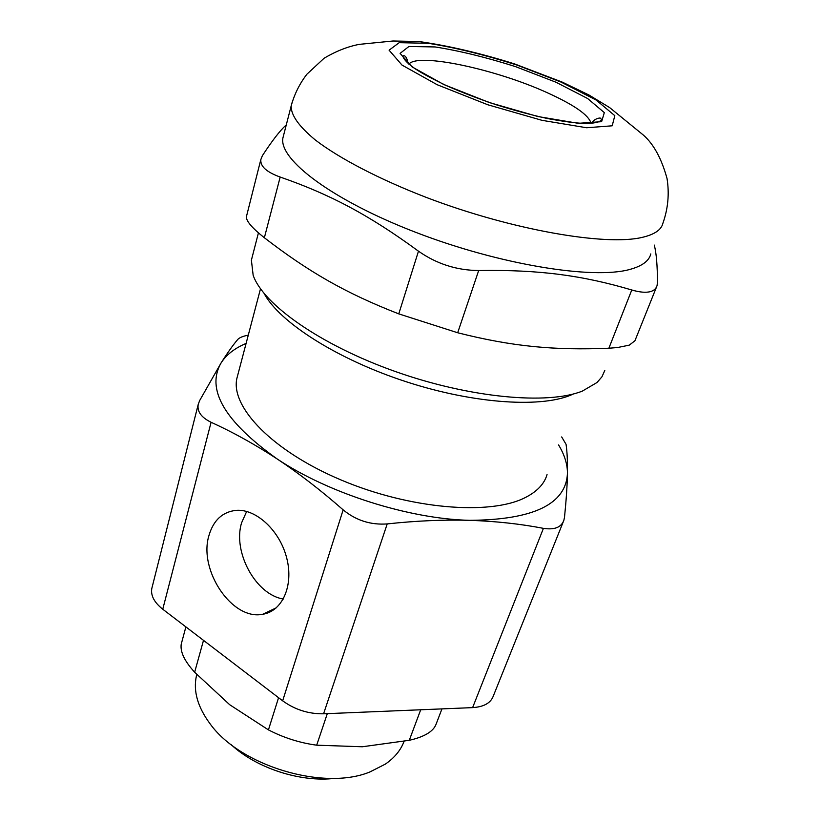 <?xml version="1.0" encoding="UTF-8"?>
<svg xmlns="http://www.w3.org/2000/svg" width="820" height="820" viewBox="0 0 820 820"><rect width="100%" height="100%" fill="white"/><g stroke="black" fill="none" stroke-linecap="round" stroke-linejoin="round"><path stroke-width="1.23" d="M181.568 642.911L181.22 644.233C180.103 651.869 184.582 661.197 194.647 672.226L203.503 640.348M278.564 697.697L268.437 729.892L229.713 704.728L194.647 672.226M478.685 270.518C539.847 269.555 582.805 275.52 631.769 289.983L608.881 348.223C554.453 350.458 512.5 346.635 457.683 332.756L478.685 270.518C456.74 270.354 436.67 263.917 418.477 251.186L398.766 313.875L457.683 332.756M246.102 343.416C234.704 348.233 226.392 354.691 221.164 362.809C205.82 389.274 224.403 421.275 276.934 458.8C328.205 493.25 408.954 518.988 469.809 520.331C533.328 519.87 565.872 504.249 567.45 473.488C567.522 464.366 564.57 454.844 558.584 444.922M237.902 374.504L236.826 378.604C230.615 407.12 272.476 451.102 341.192 480.028C409.754 509.087 489.56 515.595 524.8 497.801C536.854 491.805 544.275 484.066 547.053 474.595M264.122 293.498C279.456 322.219 337.153 359.344 406.371 381.802C475.579 404.321 544.07 408.196 573.364 393.979M283.699 134.921L282.9 137.996C278.708 159.521 332.079 200.183 415.965 232.419C499.728 264.757 592.993 279.753 629.75 269.462C642.091 266.121 649.102 260.945 650.803 253.913M604.791 370.496L601.931 376.821L597.032 382.499L582.384 391.078C547.996 405.008 470.116 398.059 395.332 371.521C320.497 345.066 263.169 304.394 253.154 275.264L251.391 260.176L252.375 256.352M654.288 245.088C656.379 253.134 657.435 265.649 657.455 282.633L657.035 285.657C656.123 288.579 654.001 290.536 650.68 291.541C646.16 292.863 639.856 292.34 631.769 289.983M286.293 124.855L285.883 125.234C279.897 130.698 272.066 140.845 262.379 155.687L260.883 159.428C260.022 166.193 266.449 172.077 280.173 177.048C329.425 194.135 368.539 214.563 418.477 251.186M398.766 313.875C345.22 293.027 308.187 271.533 264.368 237.749L280.173 177.048M246.584 216.019L246.4 216.767C246.154 221.041 252.068 227.97 264.132 237.564L264.368 237.749M608.881 348.223L617.429 347.557L629.247 345.148L634.916 340.792L656.502 287.02M282.654 700.823L162.76 609.229L211.088 422.279C232.911 432.181 254.856 444.358 276.934 458.8C298.962 473.406 321.03 490.421 343.149 509.866L282.654 700.823C294.933 709.689 308.566 714.015 323.572 713.8L387.214 523.918C370.722 525.128 356.034 520.454 343.149 509.866M387.214 523.918C416.232 520.772 443.763 519.583 469.809 520.331C495.803 521.233 520.341 523.898 543.424 528.346L472.617 707.619L323.572 713.8M472.617 707.619C483.82 706.891 490.719 703.047 493.291 696.067L563.309 521.704M152.12 587.253L151.772 588.637C150.654 595.638 154.314 602.495 162.76 609.229M248.286 335.134C242.935 336.2 239.45 337.614 237.841 339.367C233.023 345.015 227.468 352.836 221.164 362.809L199.588 400.672L198.184 404.598C197.056 411.609 201.351 417.503 211.088 422.279M408.924 64.103C418.2 52.47 496.008 69.29 547.227 92.701C574.256 104.95 588.862 115.148 591.056 123.318M208.977 535.429C213.477 520.177 222.568 511.813 236.252 510.337C256.363 508.81 279.989 530.827 286.774 558.276C293.806 585.705 282.316 611.33 262.718 614.262C232.142 620.781 198.163 570.054 208.977 535.429M246.666 511.454L241.623 522.73C232.49 551.87 255.645 594.664 283.33 599.03M404.065 741.372C400.724 750.259 394.471 757.844 385.328 764.127L369.933 771.938C323.88 791.095 240.024 765.931 210.002 723.701C197.64 706.973 193.11 691.055 196.41 675.967L196.779 674.491M230.933 744.437C256.158 768.166 300.796 782.669 335.154 778.303M561.679 436.937L566.066 444.348C567.163 451.871 567.624 461.578 567.45 473.488C567.225 485.522 566.251 500.087 564.519 517.184L563.883 520.239C561.3 527.383 554.484 530.079 543.424 528.346M268.437 729.892C283.73 737.795 299.812 742.899 316.684 745.185L327.303 713.646M420.701 709.771L409.282 740.296L362.327 746.764L316.684 745.185M409.282 740.296C424.493 736.852 433.452 731.44 436.137 724.08L441.949 708.89M292.063 102.664L291.202 105.821C290.792 114.964 298.849 126.362 315.382 140.035C339.429 158.445 379.342 179.313 426.82 197.62C511.69 229.969 605.703 246.225 642.255 237.369C654.524 234.51 661.402 229.795 662.909 223.235C668.074 208.639 669.448 193.735 667.039 178.534C661.596 158.69 653.735 144.228 643.454 135.146L609.68 107.615L589.088 95.069L562.325 82.143L514.417 63.857C479.843 53.054 447.925 45.602 418.651 41.482L392.975 41L359.221 44.372C347.711 46.566 336.015 51.178 324.115 58.22L306.885 74.23C299.597 83.722 294.37 94.249 291.202 105.821L282.9 137.996M561.188 82.133L516.682 64.975C484.517 54.776 455.038 47.55 428.265 43.296L399.186 42.681L389.09 50.184L401.984 65.067L437.162 84.716L487.797 104.765L541.979 120.325L586.649 127.756L612.191 125.808L614.816 115.671L596.13 100.05L561.188 82.133M556.001 82.236L515.493 66.615C486.178 57.318 459.384 50.768 435.102 46.945L408.913 46.484L400.098 53.382L412.04 66.881L443.876 84.573L489.386 102.572L538.043 116.563L578.326 123.318L601.614 121.678L604.319 112.627L587.632 98.523L556.001 82.236M185.884 626.89L181.21 644.233M236.826 378.604L260.504 288.784M251.391 260.176L258.433 232.87M591.609 123.277C594.52 117.967 601.091 117.701 600.301 118.213L601.777 119.617C599.83 122.252 593.926 123.523 584.066 123.43C575.784 123.123 563.678 121.514 547.729 118.592C531.319 114.974 514.15 110.362 496.233 104.765C478.624 98.81 462.183 92.506 446.91 85.854C432.324 78.853 421.777 73.185 415.279 68.849C407.929 63.734 403.829 59.604 402.979 56.447C402.558 55.698 406.351 53.372 408.247 63.98M246.389 216.767L260.862 159.428M262.718 614.262L276.381 607.774M196.41 675.967L196.81 674.532M151.772 588.637L198.173 404.588"/></g></svg>
